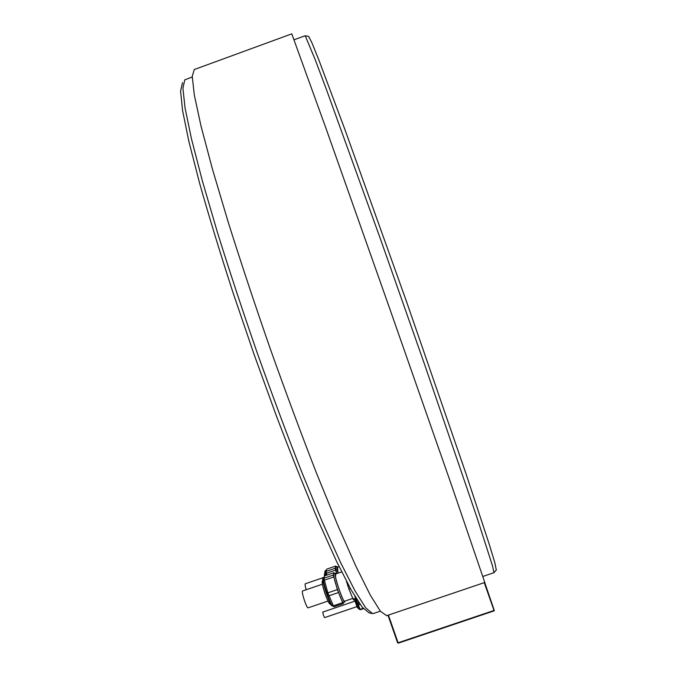 <?xml version="1.0" encoding="UTF-8"?>
<svg xmlns="http://www.w3.org/2000/svg" width="677" height="677" viewBox="0 0 677 677"><rect width="100%" height="100%" fill="white"/><g stroke="black" fill="none" stroke-linecap="round" stroke-linejoin="round"><path stroke-width="1.02" d="M343.535 602.403L343.281 603.605L342.655 602.657L337.358 589.616L333.321 575.052L333.973 572.691L334.497 573.512M335.242 573.258L333.837 573.741L333.989 577.151C335.462 585.097 342.283 603.52 343.349 602.462L344.762 601.98C343.713 603.029 336.892 584.615 335.411 576.66L335.25 573.258L335.936 573.859M333.973 572.691L324.613 575.89L323.868 578.276L327.829 592.857L333.82 606.82L343.281 603.605M323.868 578.276L333.321 575.052M333.71 576.99L324.232 580.223M327.829 592.857L337.358 589.616M338.39 592.578L328.87 595.819M333.177 605.873L342.655 602.657M327.947 601.083L307.976 607.87C307.307 607.709 306.19 605.45 304.633 601.1C302.721 595.303 302.001 591.935 302.484 590.996L322.396 584.217M344.965 601.066L344.762 601.98M335.733 573.935L335.58 577.066C336.96 584.437 343.197 601.514 344.475 601.438L344.762 601.142M344.28 601.303L352.802 598.409M341.69 571.904L335.25 574.096M346.396 581.12L348.883 589.015L353.098 599.111L353.699 600.067L355.933 599.314M358.895 602.648L357.82 603.012L354.79 596.192M371.935 613.455L369.092 612.854L362.153 607.117L351.355 590.276L336.791 561.859L318.867 522.212C305.462 490.58 291.262 455.046 276.275 415.593L254.036 354.316L233.023 292.667C220.042 252.614 208.905 216.149 199.613 183.272L188.875 141.451L182.57 110.546L180.581 91.04L182.536 82.619M373.526 613.472L372.578 613.599L365.741 607.853L355.01 590.919L340.463 562.316L322.514 522.382L301.9 472.444C287.15 434.888 272.289 395.123 257.319 353.149C242.713 311.065 229.427 270.825 217.452 232.439L202.347 180.844L191.456 138.785L185.016 107.745L182.917 88.213L184.787 79.852L192.234 77M494.015 572.674L492.382 565.481L476.76 516.847L424.699 364.776L380.542 239.26L326.179 88.839L315.11 59.449L305.225 35.746L294.123 39.748M386.652 615.672L380.457 611.306L370.251 595.041L355.916 566.302L337.781 525.327L316.633 473.477C301.367 434.253 285.889 392.618 270.191 348.579C254.857 304.43 240.885 262.354 228.276 222.352L212.4 168.945L200.993 125.99L194.316 94.992L192.234 76.332L194.316 69.519L291.779 33.85L325.849 127.97L389.055 306.723L451.881 486.179L484.791 582.474M387.972 615.232L397.619 642.828L398.271 643.15L494.159 610.849L484.241 582.66M494.328 610.578L484.715 582.499M494.024 610.468L398.101 642.786L388.412 615.08M308.627 36.389L311.826 42.566L318.867 60.008L345.008 129.798L406.217 300.732L465.683 472.8L489.251 544.283L494.828 562.689L496.292 569.966M363.456 608.691L360.274 609.765L357.464 602.665M357.811 603.85L359.36 603.325M360.164 604.468L358.251 605.111M360.029 609.368L363.134 608.318M356.821 606.668L324.545 617.619L323.488 615.435L322.743 612.093L354.985 601.142M353.098 599.111L355.543 598.282M350.373 588.508L348.883 589.015M347.843 586.045L348.841 585.707M337.518 567.224L338.077 573.131M337.078 567.368L339.118 566.674M338.018 573.157L337.222 569.822L337.053 566.573L337.705 567.157M337.053 566.573L335.682 567.038L336.638 573.622M336.596 573.639L335.2 568.265L335.809 566.04L336.308 566.827M335.809 566.04L326.729 569.145L326.026 571.396L326.906 575.103M326.026 571.396L335.2 568.265M335.572 570.127L326.382 573.267M306.165 589.743C305.166 586.121 304.862 584.141 305.251 583.786L322.878 577.777M323.369 577.312L323.437 580.739C324.816 588.719 331.654 607.125 332.83 606.033L331.975 605.83C330.342 605.077 324.291 588.381 323.047 581.128L322.811 577.972L324.266 577.007M322.751 578.293L322.387 583.743C323.394 589.591 328.243 602.987 329.581 603.622L331.781 605.644M322.43 584.319C324.156 591.749 326.272 597.816 328.777 602.522M355.831 599.348L359.622 609.435L357.253 604.595L355.687 599.399M354.985 599.636L357.354 607.54L359.284 609.308M357.143 607.252L354.9 600.491M325.519 575.577L324.985 571.134L325.519 570.508L325.959 575.425M324.926 571.422L324.503 576.237M322.37 584.082L322.15 581.475M329.403 603.452C326.661 598.976 324.325 592.553 322.387 584.175M380.339 611.17L373.357 613.531M494.041 572.666L482.938 576.432M386.499 615.731L484.8 582.474M308.754 36.406L305.225 35.746M496.419 569.814L494.083 572.539M357.304 607.497L354.883 600.203M325.519 570.508L326.399 570.203M324.461 576.389L324.351 574.519"/></g></svg>
